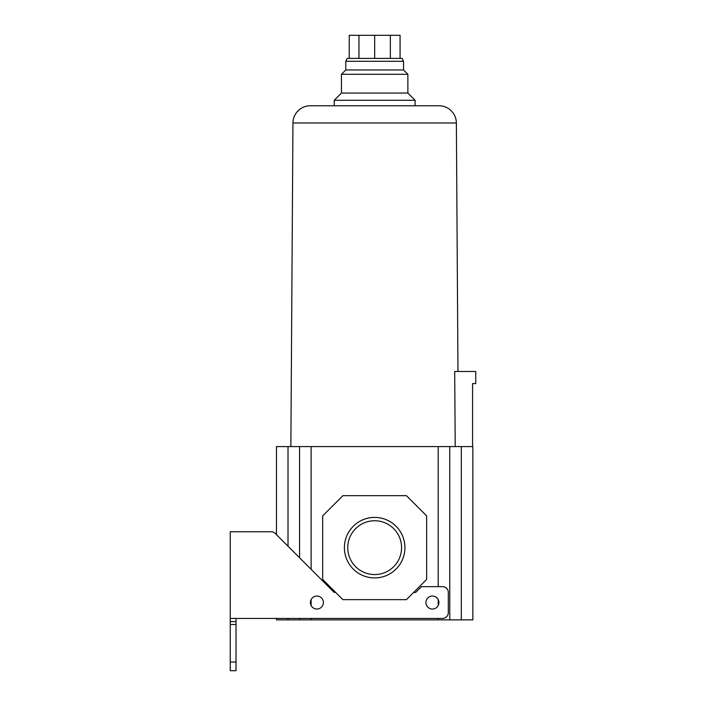 <?xml version="1.0" encoding="UTF-8"?>
<svg xmlns="http://www.w3.org/2000/svg" width="706" height="706" viewBox="0 0 706 706"><rect width="100%" height="100%" fill="white"/><g stroke="black" fill="none" stroke-linecap="round" stroke-linejoin="round"><path stroke-width="1.06" d="M456.367 122.985L292.955 122.985A17.332 17.332 0 0 1 310.287 105.768L439.035 105.768A17.332 17.332 0 0 1 456.367 122.985L457.973 371.488M292.955 122.985L290.863 446.58M455.211 446.58L454.699 371.488L475.747 371.488L475.747 383.614L472.57 383.614L472.57 446.58M403.541 61.29L345.781 61.29L347.22 58.404L402.102 58.404L403.541 61.29L403.541 69.956L407.874 74.289L407.874 93.06L415.093 100.287L334.229 100.287L334.229 105.768M415.093 100.287L415.093 105.768M310.402 602.536A6.495 6.495 0 0 1 316.897 596.04A6.495 6.495 0 0 1 323.392 602.536A6.495 6.495 0 0 1 316.897 609.04A6.495 6.495 0 0 1 310.402 602.536M425.93 602.536A6.495 6.495 0 0 1 432.425 596.04A6.495 6.495 0 0 1 438.92 602.536A6.495 6.495 0 0 1 432.425 609.04A6.495 6.495 0 0 1 425.93 602.536M407.874 93.06L341.448 93.06L334.229 100.287M407.874 74.289L341.448 74.289L341.448 93.06M374.665 577.923A30.261 30.261 0 0 1 344.404 547.662A30.261 30.261 0 0 1 374.665 517.401A30.261 30.261 0 0 1 404.926 547.662A30.261 30.261 0 0 1 374.665 577.923M374.665 520.754A26.907 26.907 0 0 0 347.758 547.662A26.907 26.907 0 0 0 374.665 574.569A26.907 26.907 0 0 0 401.564 547.662A26.907 26.907 0 0 0 374.665 520.754M403.541 69.956L345.781 69.956L341.448 74.289M345.781 61.29L345.781 69.956M461.309 446.58L461.309 619.868L472.861 619.868L472.861 446.58L276.461 446.58L276.461 534.663L275.269 533.471L334.229 592.431L335.668 592.431M276.461 618.421L276.461 619.868L288.013 619.868L288.013 618.421M299.565 618.421L299.565 619.868L288.013 619.868M299.565 446.58L299.565 557.775M299.565 619.868L449.757 619.868L449.757 446.58M461.309 619.868L449.757 619.868M275.269 533.471A5.78 5.78 0 0 0 271.183 531.777L236.025 531.777M413.654 592.431L415.675 592.431L421.447 586.651L442.53 586.651A5.78 5.78 0 0 1 448.31 592.431L448.31 612.649A5.78 5.78 0 0 1 442.53 618.421L230.253 618.421L230.253 670.7L236.025 670.7L236.025 662.034L230.253 662.034M271.183 531.777L230.253 531.777L230.253 618.421M236.025 618.421L236.025 662.034M426.645 515.892L406.435 495.674L342.895 495.674L322.677 515.892L322.677 579.432L342.895 599.65L406.435 599.65L426.645 579.432L426.645 515.892M230.253 624.492L236.025 624.492M400.073 58.404L400.073 35.3L390.365 35.3L390.365 58.404M374.665 58.404L374.665 35.3L390.365 35.3M358.957 58.404L358.957 35.3L374.665 35.3M349.249 58.404L349.249 35.3L358.957 35.3M288.013 546.223L288.013 446.58M311.125 569.327L311.125 446.58M311.125 618.421L311.125 619.868M311.125 605.519L311.125 599.562M438.205 586.651L438.205 446.58M438.205 599.562L438.205 605.519M438.205 619.868L438.205 618.421M236.025 621.598L230.253 621.598"/></g></svg>
